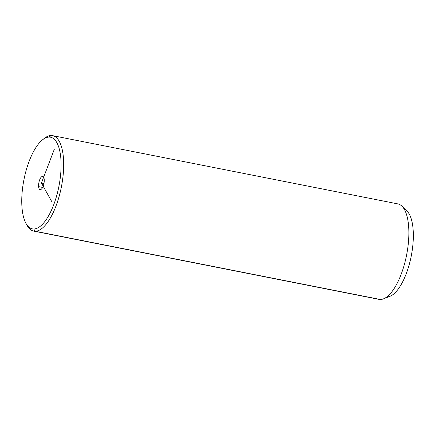<?xml version="1.0" encoding="UTF-8"?>
<svg xmlns="http://www.w3.org/2000/svg" width="435" height="435" viewBox="0 0 435 435"><rect width="100%" height="100%" fill="white"/><g stroke="black" fill="none" stroke-linecap="round" stroke-linejoin="round"><path stroke-width="0.65" d="M42.478 139.858L44.288 138.412A48.66 18.542 101.2 0 1 51.183 135.513A48.66 18.542 101.2 0 1 62.053 183.266A48.66 18.542 101.2 0 1 35.191 231.251L33.745 228.989A46.714 17.802 101.2 0 1 23.311 183.146A46.714 17.802 101.2 0 1 49.101 137.079A46.714 17.802 101.2 0 1 59.535 182.923A46.714 17.802 101.2 0 1 33.745 228.989L35.191 231.251A48.66 18.542 101.2 0 1 27.095 225.39L25.969 223.362A46.714 17.802 -78.8 0 0 33.745 228.989A46.714 17.802 -78.8 0 0 59.535 182.923A46.714 17.802 -78.8 0 0 49.101 137.079A46.714 17.802 -78.8 0 0 42.478 139.858A46.714 17.802 -78.8 0 0 23.958 179.584A46.714 17.802 -78.8 0 0 25.969 223.362M38.628 186.626A6.732 2.566 -78.8 0 0 41.901 188.6A6.732 2.566 -78.8 0 0 44.218 179.443A6.732 2.566 -78.8 0 0 40.944 177.469A6.732 2.566 -78.8 0 0 38.628 186.626A6.732 2.566 101.2 0 1 39.748 179.65A6.732 2.566 101.2 0 1 42.728 176.431A6.732 2.566 101.2 0 1 44.218 179.443A6.732 2.566 101.2 0 1 43.092 186.419A6.732 2.566 101.2 0 1 40.118 189.638A6.732 2.566 101.2 0 1 38.628 186.626L42.641 187.42L38.628 186.626M26.54 224.324A48.66 18.542 -78.8 0 0 33.751 231.115A48.66 18.542 -78.8 0 0 35.191 231.251A48.66 18.542 -78.8 0 0 61.732 185.125A48.66 18.542 -78.8 0 0 52.624 135.649A48.66 18.542 -78.8 0 0 51.183 135.513L49.101 137.079L51.183 135.513A48.66 18.542 -78.8 0 0 43.37 139.184M52.624 135.649L397.808 203.884A48.66 18.542 101.2 0 1 406.915 253.36A48.66 18.542 101.2 0 1 380.375 299.487L35.191 231.251L380.375 299.487A48.66 18.542 101.2 0 1 378.934 299.351L33.751 231.115M401.864 206.108L406.899 210.959A44.767 17.057 101.2 0 1 411.222 256.133A44.767 17.057 101.2 0 1 390.037 296.268L383.534 298.834A48.66 18.542 -78.8 0 0 406.562 255.214A48.66 18.542 -78.8 0 0 401.864 206.108A48.66 18.542 -78.8 0 0 396.367 203.749M380.375 299.487A48.66 18.542 -78.8 0 0 383.534 298.834M387.128 296.866A44.767 17.057 -78.8 0 0 411.276 255.872A44.767 17.057 -78.8 0 0 404.245 209.224M51.602 201.313L41.423 183.032L54.272 149.379M41.423 183.032L43.94 183.532"/></g></svg>
